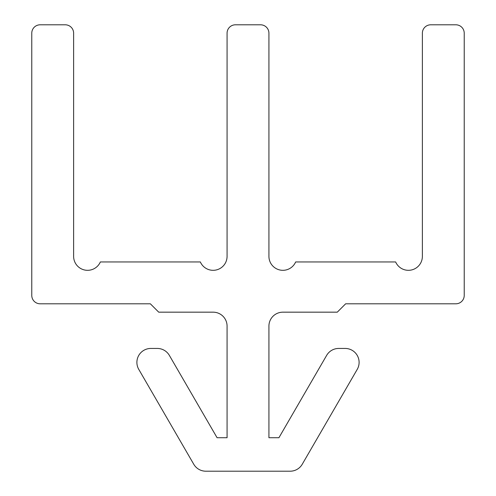 <?xml version="1.0" encoding="UTF-8"?>
<svg xmlns="http://www.w3.org/2000/svg" width="496" height="496" viewBox="0 0 496 496"><rect width="100%" height="100%" fill="white"/><g stroke="black" fill="none" stroke-linecap="round" stroke-linejoin="round"><path stroke-width="0.74" d="M31.775 33.17A8.37 8.37 0 0 1 40.145 24.8L65.255 24.8A8.37 8.37 0 0 1 73.625 33.17L73.625 256.37A13.95 13.95 0 0 0 100.359 261.95L200.341 261.95A13.95 13.95 0 0 0 227.075 256.37L227.075 33.17A8.37 8.37 0 0 1 235.445 24.8L260.555 24.8A8.37 8.37 0 0 1 268.925 33.17L268.925 256.37A13.95 13.95 0 0 0 295.659 261.95L395.641 261.95A13.95 13.95 0 0 0 422.375 256.37L422.375 33.17A8.37 8.37 0 0 1 430.745 24.8L455.855 24.8A8.37 8.37 0 0 1 464.225 33.17L464.225 295.43A8.37 8.37 0 0 1 455.855 303.8L345.65 303.8L455.855 303.8A8.37 8.37 0 0 0 464.225 295.43L464.225 33.17A8.37 8.37 0 0 0 455.855 24.8L430.745 24.8A8.37 8.37 0 0 0 422.375 33.17L422.375 256.37A13.95 13.95 0 0 1 395.641 261.95L295.659 261.95A13.95 13.95 0 0 1 268.925 256.37L268.925 33.17A8.37 8.37 0 0 0 260.555 24.8L235.445 24.8A8.37 8.37 0 0 0 227.075 33.17L227.075 256.37A13.95 13.95 0 0 1 200.341 261.95L100.359 261.95A13.95 13.95 0 0 1 73.625 256.37L73.625 33.17A8.37 8.37 0 0 0 65.255 24.8L40.145 24.8A8.37 8.37 0 0 0 31.775 33.17L31.775 295.43L31.775 33.17M40.145 303.8A8.37 8.37 0 0 1 31.775 295.43A8.37 8.37 0 0 0 40.145 303.8L150.35 303.8L40.145 303.8M213.125 312.17L158.72 312.17L213.125 312.17A13.95 13.95 0 0 1 227.075 326.12A13.95 13.95 0 0 0 213.125 312.17M227.075 437.72L227.075 326.12L227.075 437.72L217.074 437.72L227.075 437.72M169.359 355.396L217.074 437.72L169.359 355.396A13.95 13.95 0 0 0 157.294 348.44A13.95 13.95 0 0 1 169.359 355.396M150.846 348.44L157.294 348.44L150.846 348.44A13.95 13.95 0 0 0 138.775 369.384A13.95 13.95 0 0 1 150.846 348.44M193.75 464.244L138.775 369.384L193.75 464.244A13.95 13.95 0 0 0 205.821 471.2A13.95 13.95 0 0 1 193.75 464.244M290.179 471.2L205.821 471.2L290.179 471.2A13.95 13.95 0 0 0 302.25 464.244A13.95 13.95 0 0 1 290.179 471.2M357.225 369.384L302.25 464.244L357.225 369.384A13.95 13.95 0 0 0 345.154 348.44A13.95 13.95 0 0 1 357.225 369.384M338.706 348.44L345.154 348.44L338.706 348.44A13.95 13.95 0 0 0 326.641 355.396A13.95 13.95 0 0 1 338.706 348.44M278.926 437.72L326.641 355.396L278.926 437.72L268.925 437.72L278.926 437.72M268.925 326.12L268.925 437.72L268.925 326.12A13.95 13.95 0 0 1 282.875 312.17A13.95 13.95 0 0 0 268.925 326.12M337.28 312.17L282.875 312.17L337.28 312.17L345.65 303.8M150.35 303.8L158.72 312.17"/></g></svg>
